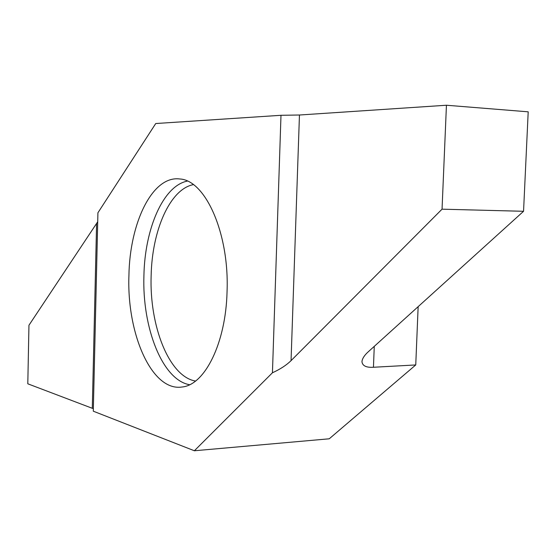 <?xml version="1.0" encoding="UTF-8"?>
<svg xmlns="http://www.w3.org/2000/svg" width="556" height="556" viewBox="0 0 556 556"><rect width="100%" height="100%" fill="white"/><g stroke="black" fill="none" stroke-linecap="round" stroke-linejoin="round"><path stroke-width="0.83" d="M193.335 184.627C169.865 189.193 151.996 230.643 151.142 275.748C149.328 326.004 169.121 376.627 195.504 381.048M227.056 291.636C229.426 233.36 205.386 180.13 179.817 178.976C152.469 175.293 129.708 222.775 128.922 275.595C126.712 333.885 151.864 391.862 182.111 386.997C204.705 385.03 225.854 343.267 227.056 291.636M418.147 306.662L415.749 364.945L373.451 367.259C366.237 367.697 362.408 365.82 361.956 361.629C362.29 358.53 364.451 355.201 368.433 351.642L523.55 211.294L442.048 209.174L291.052 360.649C286.409 365.188 280.21 369.233 272.44 372.777L194.371 450.763L329.242 438.795L415.749 364.945M194.371 450.763L93.297 411.19L97.919 212.788L155.743 123.529L280.988 115.294L272.44 372.777M93.352 408.695L27.8 383.8L28.954 325.246L97.71 221.768M280.988 115.294L299.455 115.009L446.44 105.237L528.2 111.825L523.55 211.294M446.44 105.237L442.048 209.174M187.358 181.096C163.158 185.787 144.789 228.822 143.921 275.567C142.065 327.644 162.415 380.172 189.603 384.71M374.264 346.367L373.451 367.259M299.455 115.009L291.052 360.649M92.296 408.222L96.591 223.7"/></g></svg>
